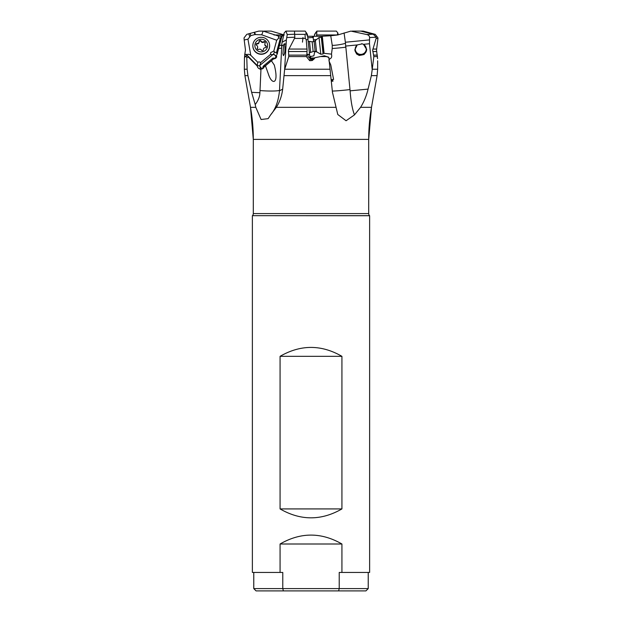 <?xml version="1.0" encoding="UTF-8"?>
<svg xmlns="http://www.w3.org/2000/svg" width="622" height="622" viewBox="0 0 622 622"><rect width="100%" height="100%" fill="white"/><g stroke="black" fill="none" stroke-linecap="round" stroke-linejoin="round"><path stroke-width="0.93" d="M245.729 55.941L246.771 57.403L247.128 69.229L244.345 69.229L244.462 57.862L245.729 55.941L247.704 55.77L248.699 57.24L246.771 57.403M274.356 54.604L276.588 57.17L276.697 56.423L274.356 54.604L270.43 54.472L260.696 62.573L259.11 61.827L257.78 62.286L250.775 55.296C248.769 54.083 247.533 53.951 247.082 54.915L246.203 54.254L244.741 54.542L245.472 50.071L244.205 40.002L247.945 39.17L250.759 35.648L250.13 33.417L254.219 32.321L254.849 34.568L261.745 34.809L263.176 31.1L258.845 31.1L254.219 32.321M262.328 68.925L263.65 65.792L272.856 58.141L275.795 58.219M275.709 58.235L276.588 57.17M277.288 53.546L274.714 51.991A3.693 1.905 -70 0 0 273.727 53.648A3.693 1.905 -70 0 0 273.447 54.487M260.455 69.516L259.872 65.784A3.693 1.524 1.1 0 0 258.589 65.738A3.693 1.524 1.1 0 0 257.228 65.893L257.78 62.286M260.696 62.573L259.872 65.784M263.65 65.792L262.888 66.935M272.856 58.141L274.061 58.522L273.68 58.849M263.674 66.196L263.106 68.404M282.186 36.27L278.85 36.162L278.431 36.931L278.78 37.95L280.654 38.066M251.615 92.336L255.207 104.512C258.216 100.632 259.786 96.698 259.91 92.709L251.615 92.336L247.921 75.635L247.128 69.229M255.207 104.512L255.813 107.334L261.084 119.502L268.136 118.654L270.624 114.883C275.422 109.309 278.384 101.3 279.488 90.835L281.883 43.361L284.176 32.943L285.863 31.1L287.255 34.537L286.369 39.909L282.116 42.242M263.363 68.21L264.311 66.764L263.363 68.21L260.968 69.151L259.91 92.709M286.967 37.545L294.805 37.211L294.75 37.911L288.476 50.071L288.756 56.571L284.612 69.648L282.668 89.094C281.859 95.804 279.745 101.884 276.339 107.334L270.624 114.883M324.35 55.77L314.584 57.799L324.35 55.77L328.781 57.24L332.467 92.336L337.785 114.502L346.081 120.754L354.47 114.883C352.324 109.309 350.87 101.3 350.108 90.835L345.467 43.361A14.772 3.437 -11.2 0 1 332.257 45.383L332.218 48.508A14.772 0.669 174 0 0 345.56 47.233M307.462 34.568L306.016 32.196L307.571 35.648L305.239 31.1L285.863 31.1M314.584 57.799L312.073 60.109L308.007 56.594L307.937 55.078L306.856 54.542L307.081 50.071L306.249 40.002L307.944 39.17L307.571 35.648M306.195 33.417L307.672 36.558M306.941 54.433L307.525 54.254L307.937 55.078M312.858 59.774L312.664 57.947L310.495 58.235L310.798 56.462L309.756 56.431M311.498 56.338A3.693 0.964 -6 0 1 309.756 56.408M310.798 56.462L313.877 55.848L314.693 51.743L316.621 51.813M310.852 58.258L309.935 58.141M253.302 213.587L253.302 139.398L368.698 139.398L368.698 213.587L253.302 213.587A2.954 2.954 0 0 1 252.439 215.671L369.623 215.733L369.623 572.434L339.223 572.434L339.223 588.591L253.768 588.591L253.768 572.434M365.93 590.9L368.232 588.591L339.223 588.591L338.601 590.9L365.93 590.9L256.07 590.9L283.399 590.9L282.777 588.591L282.777 572.434L252.377 572.434L252.377 215.733M341.929 356.328C321.317 344.456 300.69 344.456 280.071 356.328L341.929 356.328L341.929 508.92L280.071 508.92C300.683 520.793 321.31 520.793 341.929 508.92M280.071 508.92L280.071 356.328M369.623 215.733L369.561 215.671A2.954 2.954 0 0 1 368.698 213.587M341.929 544.001C321.317 532.137 300.69 532.137 280.071 544.001L341.929 544.001L341.929 572.434M280.071 572.434L280.071 544.001M264.311 66.764L271.425 60.785L274.403 65.248M274.24 64.898C279.146 83.55 272.685 85.276 268.999 75.791L265.462 65.815M357.23 44.932L354.851 49.776L356.538 53.935L359.236 55.475L364.134 54.495L366.677 49.558L363.497 44.317L362.276 43.859L357.23 44.932L345.498 46.075M371.365 75.635L377.087 75.635L371.505 107.334L368.698 139.398A184.633 184.633 0 0 1 371.505 107.334L360.589 107.334C363.987 101.884 366.482 95.804 368.076 89.094L371.365 75.635L372.205 69.648L369.476 43.742L369.585 37.545C369.538 35.99 368.574 34.987 366.7 34.537L350.878 31.1L337.715 34.972L330.741 35.749L332.257 45.383M369.414 39.909L345.373 42.242L345.467 43.361M361.623 43.734A5.536 5.505 0 0 1 366.296 49.177A5.536 5.505 0 0 1 359.329 54.503A5.536 5.505 0 0 1 357.191 44.963M372.205 69.648L373.83 56.571L372.656 50.071L376.139 38.416L377.951 38.416L377.966 37.911L375.214 34.35L367.314 32.196L363.155 31.1L352.161 31.1M377.951 38.416L376.528 50.071L377.562 58.592A3.693 1.788 -2.4 0 1 377.531 58.592M376.139 38.416L376.17 37.211L373.394 34.35L360.807 31.1M377.562 58.592L377.507 57.753M377.647 60.808L377.655 69.229L372.267 69.229M314.359 36.27L314.514 34.809L316.862 31.1L314.514 34.809M331.487 80.386A3.693 1.485 -170.8 0 1 332.327 81.35M333.081 81.054A4.618 1.858 9.2 0 0 331.176 79.725M328.945 58.841L329.621 58.857L328.921 60.785L330.764 64.898L333.594 79.46L331.137 79.632M312.664 57.947L314.475 58.001M323.269 52.466L324.101 53.336L331.487 54.13C332.094 56.827 331.472 58.406 329.621 58.857L329.683 58.865M331.487 54.13L332.218 48.508M332.28 90.555L330.033 69.197M316.551 36.27L321.566 36.255L321.768 38.199M316.458 39.614L313.434 39.761L313.177 37.934L312.462 37.468L307.804 37.841M314.693 51.743L314.654 51.354M313.628 41.627L313.434 39.761M314.872 57.862L314.18 58.484M324.373 55.941L328.797 57.403M307.944 39.17L309.639 55.296C308.691 54.083 308.123 53.951 307.937 54.915M309.639 55.296L310.137 60.015M284.324 43.696L283.624 44.932L282.932 53.935L283.546 55.646M284.612 69.648L286.369 39.909M283.298 55.475C284.806 54.409 285.288 50.693 284.736 44.325L285.793 43.742M284.565 43.859L284.736 44.325M281.634 45.111A14.772 2.783 13.7 0 1 279.465 45.383L278.625 48.508A14.772 1.539 -177.4 0 0 281.447 48.081M283.578 35.648L282.085 35.749L279.465 45.383M274.061 58.522L275.064 58.546L273.618 58.857L274.963 58.655L277.14 54.13L278.625 48.508M281.509 36.255L280.055 39.334L276.603 52.054L277.56 53.336M271.425 60.785L273.618 58.857M268.743 75.231L268.999 75.791M260.968 69.151C258.845 68.988 257.586 67.868 257.189 65.792L248.699 57.24M247.991 56.703L257.01 65.776M247.704 55.77L256.715 64.991M247.362 55.801L247.082 54.915M244.493 57.753L244.741 54.542M250.13 33.417L246.786 34.35L244.034 37.911L244.205 40.002M278.431 36.931A3.693 2.115 -90 0 0 278.788 37.95L276.72 40.251L273.766 51.152L270.725 52.559L270.43 54.472M276.72 40.251L261.745 34.809M254.849 34.568L250.759 35.648M247.945 39.17L250.775 55.296M273.766 51.152L274.714 51.991M263.176 31.1L278.85 36.162M284.285 34.972L271.122 31.1L264.148 31.1M316.629 36.162L316.862 31.1M255.813 107.334L250.495 107.334A184.633 184.633 0 0 1 253.302 139.398L250.495 107.334L244.912 75.635L247.921 75.635M338.244 34.84L337.824 32.943L336.331 31.1L317.026 31.1M316.481 34.972L337.241 34.972L337.824 32.943M345.373 42.242L344.067 32.943M360.589 107.334L354.47 114.883M332.443 92.064L332.506 92.709M306.856 54.542L306.374 56.571L309.709 60.699L312.236 60.528L314.468 58.592M305.946 33.775L305.068 34.35L305.192 37.911L306.249 40.002M294.805 37.211L294.486 31.1M307.641 36.27L313.659 36.27L313.177 37.934M319.832 36.27L313.659 36.27M324.101 53.336L322.305 36.27L321.566 36.255L330.741 35.749M266.325 46.914A1.034 1.026 -0 0 0 265.819 46.261A1.882 1.866 180 0 1 264.84 44.621L264.84 44.115A1.882 1.866 -0 0 0 265.819 45.756A1.034 1.026 180 0 1 265.291 47.692A1.882 1.866 -0 0 0 263.363 49.597A1.034 1.026 180 0 1 261.419 50.118A1.882 1.866 -0 0 0 258.791 49.41A1.034 1.026 180 0 1 257.376 47.995A1.882 1.866 -0 0 0 256.668 45.375A1.034 1.026 180 0 1 257.197 43.447A1.882 1.866 -0 0 0 259.125 41.534A1.034 1.026 180 0 1 261.069 41.021A1.882 1.866 -0 0 0 263.697 41.721A1.034 1.026 180 0 1 265.12 43.143A1.882 1.866 -0 0 0 264.84 44.115M265.236 42.856A1.034 1.026 -0 0 0 263.697 42.226A1.882 1.866 180 0 1 261.069 41.518A1.034 1.026 -0 0 0 259.125 41.969M259.125 42.032A1.882 1.866 180 0 1 257.197 43.944A1.034 1.026 -0 0 0 256.163 44.722M257.648 47.015L257.648 47.521A1.882 1.866 180 0 1 257.376 48.493A1.034 1.026 -0 0 0 257.251 48.78M255.09 47.194A6.375 6.337 -0 0 0 262.881 51.688A6.375 6.337 -0 0 0 267.398 43.937A6.375 6.337 -0 0 0 259.607 39.443A6.375 6.337 -0 0 0 255.09 47.194M253.123 47.793A8.397 8.358 -0 0 0 269.645 45.647A8.397 8.358 -0 0 0 260.151 37.359A8.397 8.358 -0 0 0 253.123 47.793M269.645 45.647L269.645 45.88A8.397 8.358 180 0 1 253.123 48.034A8.397 8.358 180 0 1 252.843 45.88L252.843 45.647M322.266 39.233L323.603 51.906L322.266 39.233L321.325 37.289L323.075 53.997L320.789 54.238L319.032 37.53L314.118 41.573L315.136 51.307L313.161 51.509L312.143 41.783L309.499 41.41L310.658 52.427L309.352 52.567M322.507 41.534L322.453 41.021M355.216 49.014A5.536 5.505 180 0 0 366.109 50.265A5.536 5.505 180 0 0 366.296 49.014M302.968 37.53L302.479 42.148M245.154 56.571L246.118 56.571M262.087 68.972L259.809 66.313M259.973 65.294L272.996 54.472M273.182 58.274L273.843 58.033M272.825 59.556L264.894 66.157L264.202 65.333M264.956 66.227L263.588 67.207M272.669 58.297L273.346 59.106M279.511 90.423A14.772 1.539 2.6 0 1 259.996 90.555M282.668 89.094L279.488 90.835M335.794 107.334L276.339 107.334M284.083 75.635L330.717 75.635M330.041 69.229L284.759 69.229M252.439 215.671L369.561 215.671M354.851 49.511A5.909 5.878 180 0 0 359.236 54.923A5.909 5.878 180 0 0 366.661 49.068L366.661 49.558M363.497 44.317L369.476 43.742M375.214 34.35L373.394 34.35M376.59 49.068L372.897 49.068M377.36 55.125L373.721 55.125M373.83 56.571L377.492 56.571M372.772 51.525L376.668 51.525M311.731 58.227L311.933 60.14M350.007 89.584A14.772 0.669 -6 0 1 332.335 91.037M321.317 56.571L326.262 56.571M281.548 46.075L283.624 44.932M281.362 36.558L277.047 52.466M247.152 55.078A3.693 1.788 2.4 0 0 244.928 54.433M255.339 34.513L254.686 32.196M248.839 33.775L249.624 36.558M283.725 34.972L273.952 34.972M372.889 34.218L366.7 34.537M376.17 37.211L369.585 37.545M368.076 89.094L350.108 90.835M288.756 56.571L306.374 56.571M306.607 55.125L288.865 55.125M288.359 51.525L307.05 51.525M307.027 49.068L288.927 49.068M294.571 38.416L305.433 38.416M294.626 34.218L287.255 34.537M305.068 34.35L294.719 34.35M312.462 37.468A3.693 3.024 90 0 0 312.85 36.27M257.376 47.995L257.376 48.493M257.197 43.447L257.197 43.944M261.069 41.021L261.069 41.518M263.697 41.721L263.697 42.226M265.819 45.756L265.819 46.261M315.393 40.85L316.536 51.743L315.136 51.307M307.462 34.521L306.032 32.212M368.232 588.591L368.232 572.434M256.07 590.9L253.768 588.591M244.912 75.635L244.345 69.229M314.538 34.521L315.968 32.212M377.655 69.229L377.087 75.635M309.709 60.699L312.236 60.528M322.305 36.27L321.566 36.27M259.125 42.078L259.125 41.573M309.499 41.41L308.193 41.55M323.603 51.906L323.075 53.997M321.325 37.289L319.032 37.53M320.789 54.238L316.536 51.743M314.118 41.573L312.143 41.783M313.161 51.509L310.658 52.427"/></g></svg>
